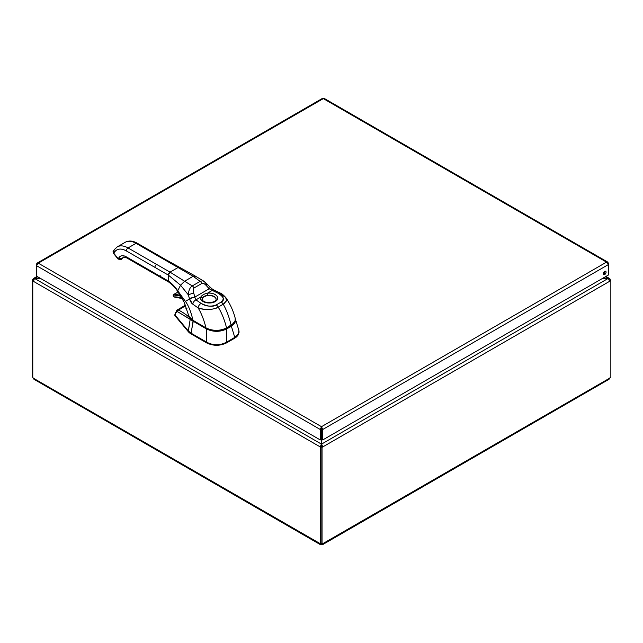 <?xml version="1.0" encoding="UTF-8"?>
<svg xmlns="http://www.w3.org/2000/svg" width="643" height="643" viewBox="0 0 643 643"><rect width="100%" height="100%" fill="white"/><g stroke="black" fill="none" stroke-linecap="round" stroke-linejoin="round"><path stroke-width="0.96" d="M602.169 278.62L608.174 278.62L610.151 280.999L322.73 446.941L321.661 444.04L321.661 439.33L322.73 439.949L322.73 429.492L321.5 426.687L321.339 428.286M321.661 428.286L321.661 439.33M40.509 278.435L33.428 278.515L32.849 279.576L33.918 280.195M37.061 263.148L322.376 98.427L323.308 98.62L38.291 263.172L37.061 263.148L36.466 264.225L36.466 265.647L38.291 263.172L321.5 426.687L320.27 429.492L321.339 428.873L321.339 444.04L320.27 446.941L32.849 280.999L34.826 278.435L37.672 276.795M321.339 446.322L320.27 446.941L321.339 446.322L321.339 444.04L34.826 278.62L40.83 278.62M609.082 280.195L610.151 279.576L609.958 278.877L608.174 278.435L321.661 444.04L321.661 446.322L322.73 446.941L322.039 447.343L320.961 446.724L321.661 446.322M605.328 276.795L608.174 278.435L602.491 278.435M32.938 280.436L32.15 279.978L32.849 279.576M32.15 279.978L32.15 376.541L32.777 376.902M320.343 446.981L320.343 543.504L320.961 543.15M609.894 280.051L610.85 280.597L610.151 280.999M610.85 280.597L610.85 377.16A1.39 0.804 -60 0 0 609.725 378.148L609.05 379.266L322.939 544.452L321.637 544.476A1.39 0.804 0 0 0 321.363 544.476L320.061 544.452L319.836 543.592A1.39 0.804 60 0 1 319.901 543.544A1.39 0.804 60 0 1 320.343 543.504M32.777 280.959L32.777 377.481A1.39 0.804 60 0 1 33.275 378.148L33.95 379.266L320.061 544.452M320.913 542.973L321.363 543.231M33.275 378.148L319.973 543.512M321.363 543.52L321.363 544.476M320.961 446.724L320.961 543.287L322.039 543.906A1.39 0.804 -60 0 1 323.099 543.544A1.39 0.804 -60 0 1 323.164 543.592L322.939 544.452M323.027 543.512L609.725 378.148M322.039 543.906L322.039 447.343M321.637 543.673L321.637 544.476M610.223 280.244L610.223 279.625M321.5 427.925L321.661 428.873L322.73 429.492L608.342 264.603L608.342 263.18L607.748 262.103L606.526 262.127L608.342 264.603L608.342 275.059L322.73 439.949M606.084 272.174A1.929 1.109 -60 0 1 605.24 274.119A1.929 1.109 -60 0 1 603.753 274.633A1.929 1.109 -60 0 1 603.753 272.407A1.929 1.109 -60 0 1 605.682 271.298A1.929 1.109 -60 0 1 606.084 272.174M603.383 274.039A1.929 1.109 120 0 0 605.007 271.555A1.929 1.109 120 0 0 604.983 271.266M321.5 426.687L606.526 262.127L323.308 98.62L324.241 98.427L607.748 262.103M607.908 263.429L608.342 263.18M36.9 264.474L36.466 264.225M36.466 276.104L36.466 265.647L320.27 429.492L320.27 439.949L36.466 276.104M321.339 439.33L320.27 439.949M186.55 308.672L185.94 308.608L186.751 308.093L185.94 308.608L186.984 308.785L185.94 308.608L186.856 308.383L186.88 308.841L185.94 308.608L186.808 308.857M185.53 304.999L185.803 305.626L178.505 310.063C184.292 313.149 188.311 316.043 190.561 318.743L191.911 319.78A18.559 10.714 180 0 1 191.855 319.7L193.326 320.736L190.207 319.298L188.278 330.904L175.041 315.038L174.864 315.48M185.803 305.618L178.505 310.063A1.616 1.374 118.3 0 0 177.516 311.638L191.952 320.463A14.323 8.238 0.3 0 0 193.045 321.17L193.326 320.736L206.757 328.485C213.307 331.611 219.866 331.611 226.424 328.485L231.086 325.8L235.105 321.01L232.67 324.707L226.424 328.485C219.866 331.635 213.307 331.635 206.757 328.485L193.326 320.736L191.051 333.162L188.286 330.92L175.041 315.038L175.539 313.189A1.616 0.956 -165 0 1 175.41 312.602A1.616 0.956 15 0 0 175.539 313.189L177.516 311.638L175.539 313.189L174.992 315.721L175.274 314.781L174.992 315.721L188.286 331.659L174.992 315.721L175.274 314.781M239.067 331.78L238.842 330.341L238.585 333.862L234.888 337.342L237.749 335.156L239.067 331.78L237.741 335.742M236.495 336.98L226.585 342.88C219.922 346.071 213.251 346.071 206.588 342.88L191.027 333.894L188.286 331.659L190.207 319.298L177.516 311.638A1.616 1.374 -61.7 0 1 178.505 310.063L177.372 309.958L176.407 310.73M175.274 314.057L174.992 314.998L175.274 314.057M185.554 305.063L176.994 310.127L178.505 310.063C183.625 312.683 187.643 315.584 190.561 318.743A0.683 0.563 136.9 0 0 190.207 319.298A0.683 0.563 -43.1 0 1 190.561 318.743L191.952 320.463A14.323 8.238 -179.7 0 0 193.045 321.17L206.475 328.927L193.045 321.17L191.027 333.894L206.588 342.88L206.588 342.132C213.251 345.629 219.922 345.629 226.585 342.132L226.585 342.88L234.888 338.081L234.888 337.342A2.644 1.527 120 0 0 234.775 337.406L231.367 326.234L226.706 328.927C219.962 332.109 213.219 332.109 206.475 328.927L206.475 342.06L191.051 333.162L206.475 342.06L206.475 328.927C213.219 332.126 219.962 332.126 226.706 328.927L226.706 342.06A2.644 1.527 120 0 0 226.585 342.132L226.585 342.88C219.922 346.063 213.251 346.063 206.588 342.88L206.588 342.132A2.644 1.527 -120 0 0 206.475 342.06A2.644 1.527 -120 0 1 206.588 342.132C213.251 345.629 219.922 345.629 226.585 342.132A2.644 1.527 120 0 1 226.706 342.06L226.706 328.927L234.245 323.839L235.531 321.082L235.37 318.952L235.008 322.682L231.367 326.234L234.775 337.406L226.706 342.06L234.775 337.406A2.644 1.527 120 0 1 234.888 337.342L234.888 338.081L237.749 335.734L239.067 332.31M188.286 330.92L188.278 330.904A14.114 8.56 -3.8 0 0 191.027 333.146L191.027 333.894A14.138 8.166 180 0 1 188.286 331.659L188.286 330.92M118.899 259.306L121.061 259.483L122.258 258.349A2.419 1.905 -144.9 0 1 119.059 257.497A11.863 6.856 59.9 0 1 126.333 256.846A2.419 1.399 119.9 0 0 126.84 257.956A2.419 1.399 -60.1 0 1 126.333 256.846L154.907 273.299A2.419 1.399 119.9 0 0 155.405 274.4A2.419 1.399 -60.1 0 1 154.907 273.299L168.345 281.039C171.85 283.394 174.976 286.641 177.725 290.781L185.401 301.374C188.455 305.425 190.979 311.742 192.972 320.335L193.021 320.463C189.982 318.478 188.431 316.517 188.359 314.572L189.781 317.69L192.972 320.335L188.978 316.477L184.115 302.114L177.637 291.4C175.716 288.12 172.782 285.034 168.844 282.14L168.353 281.24L168.345 275.108L126.333 250.915C121.222 248.166 117.315 248.519 114.607 251.968L113.747 253.189L118.208 258.719L119.059 257.497C120.739 255.359 123.167 255.142 126.333 256.846L168.345 281.039L168.345 275.108L170.049 272.142L178.031 267.52L179.244 267.4A2.419 1.399 119.9 0 0 179.236 267.4A2.419 1.399 119.9 0 0 178.031 267.52L164.592 259.78A2.419 1.399 -60.1 0 1 165.798 259.659A2.419 1.399 119.9 0 0 164.592 259.78L136.027 243.327A2.419 1.399 -60.1 0 1 137.232 243.207A2.419 1.399 119.9 0 0 136.027 243.327L128.045 247.949L170.049 272.142L178.031 267.52L136.027 243.327A21.549 12.458 -120.1 0 0 125.232 242.274A21.549 12.458 59.9 0 1 136.027 243.327L128.045 247.949L170.049 272.142A2.419 1.399 119.9 0 0 168.345 275.108L154.907 267.367A2.419 1.399 -60.1 0 1 156.611 264.402A2.419 1.399 119.9 0 0 154.907 267.367L126.333 250.915A2.419 1.399 -60.1 0 1 128.045 247.949A21.549 12.458 -120.1 0 0 117.251 246.888A21.549 12.458 -120.1 0 0 117.235 246.904M165.79 259.651L137.232 243.207C132.868 240.699 128.865 240.386 125.232 242.274L117.251 246.888A21.549 12.458 59.9 0 1 128.045 247.949A2.419 1.399 119.9 0 0 126.333 250.915A19.129 11.06 -120.1 0 0 114.607 251.968L113.634 253.543L118.272 258.791M121.31 259.475L118.087 259.073L113.634 253.543C112.935 252.217 112.887 251.309 113.481 250.802A2.419 1.913 35.1 0 0 113.747 253.189A2.419 1.905 -144.9 0 1 113.481 250.802L114.333 249.588A2.419 1.905 35.1 0 0 114.607 251.968A2.419 1.905 -144.9 0 1 114.333 249.588A2.419 1.905 35.1 0 1 114.341 249.58M121.423 259.41A2.419 1.399 -120.1 0 0 121.431 259.402A2.419 1.399 -120.1 0 0 121.704 259.153L118.208 258.719L119.059 257.497A2.419 1.905 35.1 0 0 122.258 258.349A9.444 5.457 -120.1 0 1 123.311 257.369A9.444 5.457 -120.1 0 0 122.258 258.349L121.704 259.153A2.419 1.399 59.9 0 1 121.431 259.402A2.419 1.399 59.9 0 1 121.358 259.442L121.358 259.442M123.946 257.16L125.152 257.248A2.419 1.399 59.9 0 1 124.139 257.136M121.704 259.153L122.274 258.341A9.444 5.457 59.9 0 1 123.319 257.361A9.444 5.457 59.9 0 0 122.274 258.341L121.68 259.161M121.816 258.984L121.286 259.491M122.387 258.189L123.335 257.361M168.836 282.14L126.84 257.956A2.419 1.399 119.9 0 0 128.045 257.827L129.476 258.655M160.324 276.418L160.324 275.759M226.577 327.978L233.698 323.26L235.081 320.986L235.242 318.406M233.079 323.879L231.15 325.326M221.731 305.232L221.039 305.208L221.731 305.232M217.045 307.523L217.077 307.925M231.062 325.446L231.102 325.438C234.341 323.533 235.7 321.106 235.185 318.148L235.242 320.383L233.827 323.107L226.4 328.075C219.657 331.258 212.929 331.249 206.202 328.034L192.313 319.925M194.805 276.964L194.845 275.823L193.141 276.289L178.031 267.52L193.141 276.289L184.589 281.24L170.049 272.142L184.589 281.24L180.562 285.211L168.345 275.108L180.562 285.211L177.725 290.781C174.976 286.641 171.85 283.394 168.345 281.039L168.345 281.039A2.419 1.399 119.9 0 0 168.779 282.1M206.451 285.741A4.035 0.675 -41.3 0 0 207.416 284.158L207.416 284.158A4.035 0.675 138.7 0 1 206.451 285.741C204.86 283.836 203.349 283.065 201.926 283.41L194.073 287.951C193.053 289.02 192.94 290.74 193.728 293.112L194.853 297.074A4.035 0.627 165.4 0 0 189.452 298.657A8.785 4.236 -99.6 0 0 189.54 298.979C190.489 301.688 191.574 303.424 192.804 304.171L198.108 307.917C204.45 310.665 215.823 309.339 218.202 307.129L224.431 303.424L226.505 300.385L225.589 297.275L221.088 294.615A4.035 2.186 117.1 0 0 220.26 293.079A4.035 2.186 117.1 0 0 218.427 293.377L209.385 288.86A5.65 3.36 18.1 0 1 209.224 288.755L206.451 285.741C204.506 283.651 202.995 282.872 201.926 283.41A4.035 2.331 -120.4 0 0 200.142 281.377L192.305 285.918A4.035 2.331 60.2 0 1 194.073 287.951A4.035 2.331 -119.8 0 0 192.305 285.918C189.902 287.437 188.592 290.435 188.367 294.912L189.452 298.657L188.367 294.912A4.035 0.506 -17.2 0 1 193.728 293.112A4.035 0.506 162.8 0 0 188.367 294.912C188.584 290.443 189.894 287.453 192.305 285.918L184.589 281.24L192.305 285.918L200.142 281.377A4.035 2.331 59.6 0 1 201.926 283.41L194.073 287.951C193.069 288.619 192.956 290.339 193.728 293.112L194.853 297.074L209.224 288.755A4.035 0.796 -43.9 0 0 210.06 287.035A4.035 0.796 136.1 0 1 209.224 288.755L206.451 285.741M206.202 328.034L192.972 320.335C190.979 311.742 188.455 305.425 185.401 301.374L177.725 290.781L180.562 285.211L184.589 281.24L193.141 276.289L200.142 281.377L202.489 280.838L204.225 281.401L210.237 287.212A4.035 0.667 134.6 0 1 209.385 288.86A4.035 0.667 -45.4 0 0 210.237 287.212L210.237 287.212C213.315 290.097 212.921 289.318 213.95 290.025A4.035 2.042 114.4 0 0 212.278 290.403L209.385 288.86A5.65 3.36 18 0 1 209.224 288.755L194.853 297.074A5.65 2.074 -84.8 0 0 194.861 297.267L195.938 299.863L200.777 297.066C202.047 295.121 204.265 293.827 207.448 293.2L212.278 290.403L207.448 293.2L207.769 295.386C204.876 295.635 203.067 296.68 202.352 298.521A1.616 1.294 -160.7 0 0 200.777 297.066C202.047 295.113 204.273 293.827 207.448 293.2A8.568 4.943 180 0 1 217.712 297.709A8.568 4.943 180 0 1 208.605 302.982A8.568 4.943 180 0 1 200.777 297.066A1.616 1.294 19.3 0 1 202.352 298.521A6.952 4.011 0 0 0 202.215 299.413C202.135 300.241 203.116 301.109 205.157 302.033L209.176 302.692C213.677 302.202 215.992 301.109 216.12 299.413A6.952 4.011 0 0 0 207.769 295.386L207.448 293.2C214.858 292.059 221.023 297.797 215.871 301.125C210.856 305.232 198.542 301.889 200.777 297.066L195.938 299.863L201.106 303.4C207.745 306.615 212.769 307.137 216.169 304.967A4508.113 2602.735 0 0 0 221.176 302.065C224.921 300.096 224.005 297.203 218.427 293.377L212.278 290.403A4.035 2.042 -65.6 0 1 213.95 290.025L220.26 293.079C221.28 293.232 223.137 294.743 225.846 297.613L226.553 299.598L226.304 301.085L223.217 304.227C226.449 309.805 229.085 316.822 231.142 325.262C229.085 316.822 226.449 309.805 223.217 304.227A4.035 2.331 -120.1 0 0 221.176 302.065C224.56 298.971 223.643 296.077 218.427 293.377A4.035 2.186 -62.9 0 1 220.26 293.079M226.569 327.914C224.399 319.539 221.61 312.602 218.202 307.129C221.61 312.602 224.399 319.539 226.569 327.914L231.142 325.262L226.569 327.914C225.138 329.674 213.46 332.238 206.033 327.93C212.954 331.161 219.793 331.153 226.569 327.914M192.972 320.335L206.033 327.93C203.839 319.531 201.195 312.868 198.108 307.917C201.195 312.868 203.839 319.531 206.033 327.93L206.081 328.043C211.635 331.338 218.451 331.346 226.521 328.083M185.401 301.374L189.54 298.979L185.401 301.374M180.562 285.211L188.367 294.912L180.562 285.211M206.604 284.351L204.225 281.401L202.481 280.838L200.142 281.377L193.141 276.289L194.845 275.823L165.798 259.659M216.112 299.485A6.952 4.011 0 0 0 216.12 299.316A6.952 4.011 0 0 0 214.079 296.479L214.079 296.519A6.952 4.011 180 0 1 216.12 299.365A6.952 4.011 180 0 1 216.12 299.389L215.726 298.031L214.079 296.479A6.952 4.019 0 0 0 207.769 295.386L205.278 295.876L202.899 297.524M202.215 299.437L203.276 297.235L206.869 295.579L209.948 295.378L214.079 296.519A6.952 4.019 180 0 0 206.612 295.627A6.952 4.019 180 0 0 202.215 299.228M221.176 302.065A4.035 2.331 59.9 0 1 223.217 304.227L218.202 307.129A4.035 2.331 -120.1 0 0 216.169 304.967L221.176 302.065M216.169 304.967A4.035 2.331 59.9 0 1 218.202 307.129C212.785 309.982 206.081 310.239 198.108 307.917A4.035 2.459 -57 0 1 201.106 303.4C205.792 306.406 210.816 306.928 216.169 304.967M201.106 303.4A4.035 2.459 123 0 0 198.108 307.917L192.804 304.171A4.035 2.58 -53.9 0 1 195.938 299.863L201.106 303.4M195.938 299.863A4.035 2.58 126.1 0 0 192.804 304.171L189.54 298.979A4.035 0.772 -15.7 0 1 194.861 297.267L195.938 299.863M189.54 298.979A8.785 4.236 80.4 0 1 189.452 298.657A4.035 0.627 -14.6 0 1 194.853 297.074A5.65 2.082 -84.8 0 0 194.861 297.267A4.035 0.772 164.3 0 0 189.54 298.979M182.065 298.344L174.398 296.889C173.321 296.27 173.088 295.635 173.714 294.976L180.723 296.126A38.821 22.441 -120.1 0 0 173.714 294.976L173.867 294.446A39.223 22.674 59.9 0 1 180.281 295.386A39.223 22.674 -120.1 0 0 173.867 294.446L173.714 294.976A1.053 0.603 -120.1 0 0 173.393 295.949A1.053 0.603 -120.1 0 0 174.398 296.889L174.816 297.098L174.398 296.889A36.715 21.227 59.9 0 1 182.009 298.328M173.321 295.362L173.321 295.362A1.455 0.836 59.9 0 1 173.61 294.51A1.455 0.836 59.9 0 1 173.867 294.446L176.712 292.798A1.455 0.836 -120.1 0 0 176.463 292.862A1.455 0.836 59.9 0 1 176.712 292.798L176.712 292.798A39.223 22.674 59.9 0 1 178.658 292.854A39.223 22.674 -120.1 0 0 176.712 292.798L173.867 294.446A1.455 0.836 -120.1 0 0 173.61 294.51C172.822 295.515 173.184 296.391 174.695 297.13L182.21 298.561M176.278 293.047L176.278 293.047A1.455 0.836 59.9 0 1 176.463 292.862L178.625 292.806M605.963 276.426L609.572 278.515M33.428 278.515L37.037 276.426M186.333 308.608L186.96 308.712M176.994 310.127L174.872 314.628M235.378 318.968L238.85 330.357M121.776 259.081L122.347 258.269M174.936 287.783L175.515 288.514L174.936 287.783M123.311 257.369C123.094 256.798 124.268 256.991 126.84 257.956M225.846 297.613C230.218 304.107 233.337 310.955 235.185 318.148M193.021 320.463L206.081 328.043M194.845 275.823L204.225 281.401M117.251 246.888L114.333 249.588M176.463 292.862L173.61 294.51"/></g></svg>
